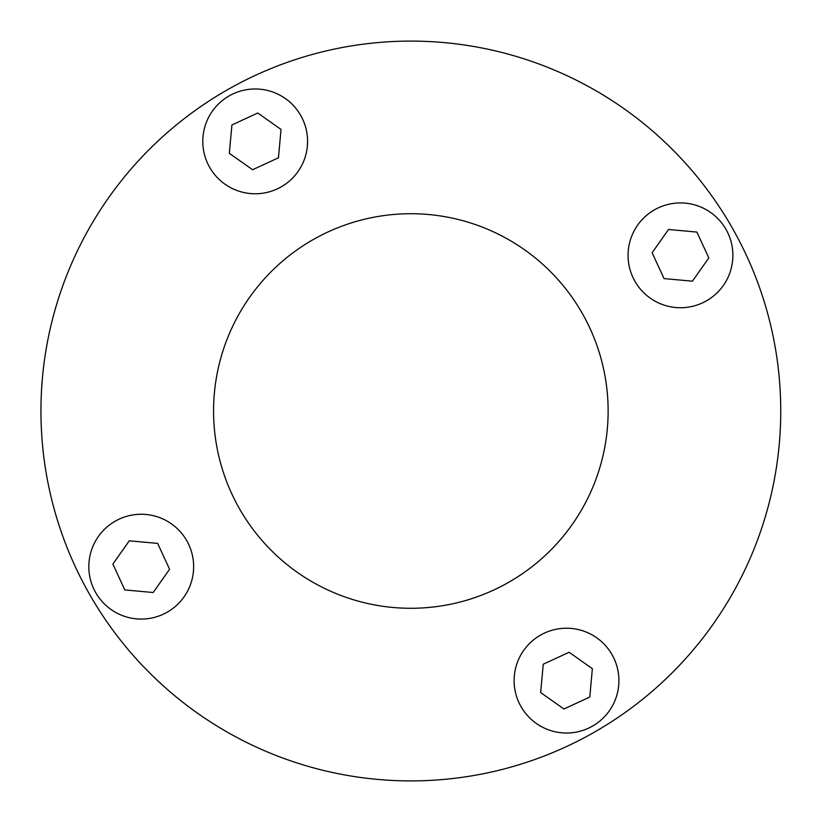 <?xml version="1.0" encoding="UTF-8"?>
<svg xmlns="http://www.w3.org/2000/svg" width="822" height="822" viewBox="0 0 822 822"><rect width="100%" height="100%" fill="white"/><g stroke="black" fill="none" stroke-linecap="round" stroke-linejoin="round"><path stroke-width="1.23" d="M90.502 595.95A369.9 369.9 0 0 1 225.896 90.656A369.9 369.9 0 0 1 731.19 226.05A369.9 369.9 0 0 1 595.796 731.344A369.9 369.9 0 0 1 90.502 595.95M581.699 312.36A197.28 197.28 0 0 1 509.486 581.853A197.28 197.28 0 0 1 240.003 509.64A197.28 197.28 0 0 1 312.206 240.147A197.28 197.28 0 0 1 581.699 312.36M209.805 167.575A52.403 52.403 0 0 1 228.978 95.999A52.403 52.403 0 0 1 300.564 115.172A52.403 52.403 0 0 1 281.381 186.758A52.403 52.403 0 0 1 209.805 167.575M654.271 209.949A52.403 52.403 0 0 1 725.857 229.133A52.403 52.403 0 0 1 706.673 300.718A52.403 52.403 0 0 1 635.087 281.535A52.403 52.403 0 0 1 654.271 209.949M611.897 654.425A52.403 52.403 0 0 1 592.713 726.001A52.403 52.403 0 0 1 521.138 706.828A52.403 52.403 0 0 1 540.311 635.242A52.403 52.403 0 0 1 611.897 654.425M167.431 612.051A52.403 52.403 0 0 1 95.845 592.868A52.403 52.403 0 0 1 115.029 521.282A52.403 52.403 0 0 1 186.615 540.465A52.403 52.403 0 0 1 167.431 612.051M410.846 780.9A369.9 369.9 0 0 1 40.946 411A369.9 369.9 0 0 1 410.846 41.1A369.9 369.9 0 0 1 780.746 411M668.533 229.482L696.892 232.071L708.831 257.923L692.412 281.186L664.053 278.596L652.113 252.744L668.533 229.482M592.364 668.687L589.785 697.046L563.933 708.975L540.66 692.556L543.25 664.207L569.101 652.267L592.364 668.687M153.169 592.518L124.81 589.929L112.871 564.077L129.29 540.814L157.649 543.404L169.589 569.256L153.169 592.518M229.328 153.313L231.917 124.954L257.769 113.025L281.032 129.444L278.453 157.793L252.601 169.733L229.328 153.313M312.206 240.147A197.28 197.28 0 0 1 581.699 312.36A197.28 197.28 0 0 1 509.486 581.853"/></g></svg>
